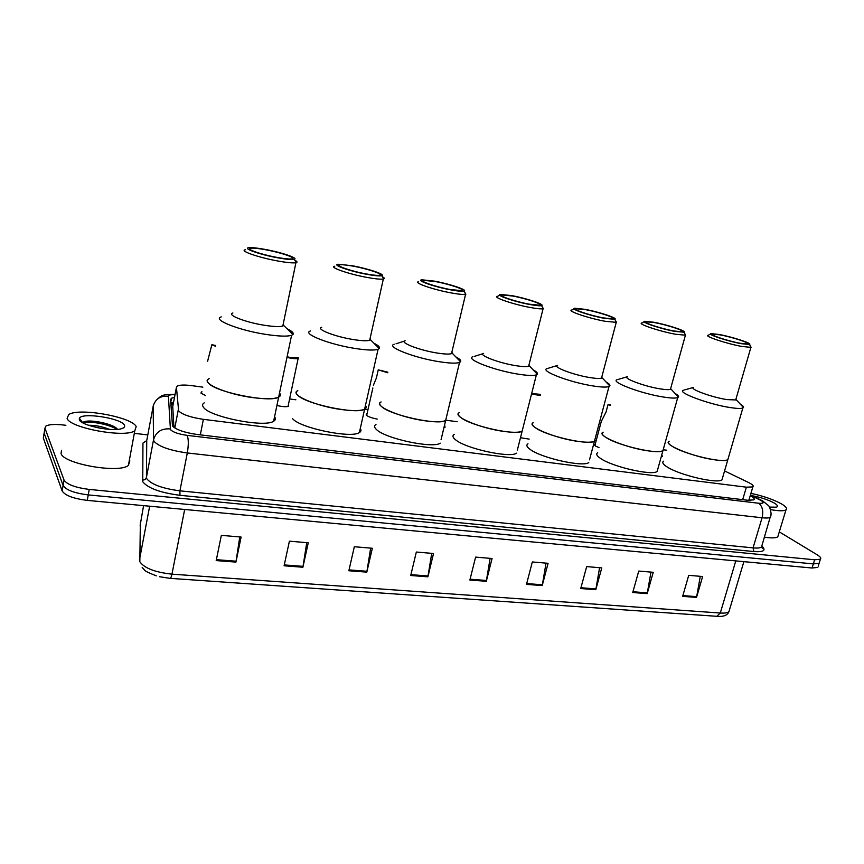 <?xml version="1.0" encoding="UTF-8"?>
<svg xmlns="http://www.w3.org/2000/svg" width="864" height="864" viewBox="0 0 864 864"><rect width="100%" height="100%" fill="white"/><g stroke="black" fill="none" stroke-linecap="round" stroke-linejoin="round"><path stroke-width="1.3" d="M288.403 404.633L288.695 406.242C286.546 407.052 282.614 406.793 276.923 405.486M377.212 419.083C372.114 418.111 368.561 416.869 366.53 415.346L366.401 413.986L367.06 413.748M599.022 447.638L595.436 445.986L594.605 444.42L595.231 444.215M205.697 395.604L201.02 393.206L201.949 391.77M202.856 387.148L191.948 385.668C184.756 384.739 179.885 384.869 177.347 386.024L176.429 387.299L178.643 410.908C182.38 414.601 190.62 417.409 203.375 419.342L746.377 487.177L752.836 486.929C754.013 485.978 752.501 484.466 748.289 482.371L724.561 470.934M172.746 406.652L173.923 427.367M666.684 450.22L663.768 449.82M596.182 440.629L595.285 440.51M457.261 421.74L446.148 420.228M367.988 409.601L364.684 409.158M295.888 399.794L289.613 398.941M444.798 425.876L445.057 427.27L443.956 427.572M529.168 439.117L520.484 437.713M662.051 455.339L662.31 456.419L661.262 456.667M174.517 397.364L171.493 398.218L170.575 399.535L172.487 425.93C176.18 429.754 184.421 432.605 197.219 434.495L747.414 500.224L753.851 499.889C754.974 498.992 753.775 497.578 750.244 495.655M779.296 531.878L817.225 554.828C820.39 556.794 821.448 558.252 820.379 559.224L814.633 559.786L89.219 489.424C75.406 487.642 67.003 484.52 64.044 480.06L44.971 428.188L45.868 426.092C48.881 424.451 54.486 424.062 62.705 424.926L65.891 425.304M134.935 433.404L147.798 434.916M820.379 559.224L819.104 563.317L819.472 562.129L819.104 563.317L813.348 563.9L88.247 494.91C74.434 493.15 66.042 490.018 63.094 485.514L44.14 433.112L44.399 431.568M749.012 499.813L750.103 500.429M170.78 402.98L173.588 402.224M818.197 566.201L819.104 563.317L813.348 563.9L88.247 494.91C74.434 493.15 66.042 490.018 63.094 485.514L44.14 433.112L44.971 428.188M700.283 576.32L696.535 597.413L702.637 576.526L688.727 575.327L682.646 596.344L696.535 597.413M650.97 572.098L647.201 593.633L653.238 572.292L638.744 571.061L632.74 592.52L647.201 593.633M599.594 567.702L595.804 589.691L601.765 567.896L586.667 566.6L580.727 588.535L595.804 589.691M546.026 563.123L542.225 585.576L548.089 563.306L532.332 561.956L526.489 584.377L542.225 585.576M239.771 536.933L235.926 562.097L241.121 537.052L221.346 535.356L216.194 560.585L235.926 562.097M306.742 542.657L302.897 567.238L308.264 542.786L289.408 541.177L284.083 565.79L302.897 567.238M370.656 548.122L366.811 572.13L372.341 548.273L354.326 546.728L348.851 570.758L366.811 572.13M431.719 553.349L427.885 576.817L433.544 553.5L416.34 552.031L410.713 575.5L427.885 576.817M490.115 558.338L486.302 581.288L492.07 558.511L475.61 557.107L469.876 580.036L486.302 581.288M817.83 567.4L812.074 568.015L87.264 500.386C73.462 498.647 65.092 495.504 62.143 490.957L43.308 438.026L43.567 436.46M136.199 426.6L134.795 430.78C125.42 438.188 69.466 428.015 67.09 418.327L68.753 414.558C78.991 407.387 132.073 416.988 136.199 426.6M129.373 460.102L129.848 460.858L128.39 465.437C118.908 473.677 63.245 463.892 61.031 453.438L61.571 450.328M79.348 419.796L79.369 418.262C81.832 412.052 121.63 418.262 124.405 425.185C125.183 426.686 124.254 427.831 121.608 428.641C112.147 431.978 80.924 425.477 79.348 419.796M117.407 429.343C114.815 424.505 93.431 419.731 85.622 421.34L82.577 422.539L79.369 418.262M101.066 428.36L96.034 427.378M109.469 429.354C101.855 426.47 94.91 425.131 88.636 425.304M116.392 428.209C109.004 423.565 91.368 420.347 84.791 421.578L83.905 421.751M116.856 429.386C109.004 423.986 87.761 420.574 82.847 422.831M274.558 416.804C275.94 418.619 275.627 420.098 273.629 421.254L278.662 397.138C269.849 403.175 214.078 391.9 208.202 382.795C206.82 381.056 207.133 379.674 209.142 378.659C199.433 382.482 226.163 394.265 253.076 397.634C265.81 399.233 274.342 399.071 278.662 397.138C280.649 396.09 280.94 394.718 279.526 393.001M273.629 421.254C264.708 427.896 209.142 416.869 203.418 407.203C202.09 405.41 202.37 403.952 204.271 402.829M287.053 328.752C292.054 331.15 294.008 333.061 292.928 334.476L291.589 335.286C287.345 336.636 278.824 336.344 266.004 334.422C238.928 330.361 211.691 319.507 221.27 316.894M283.273 323.752L283.727 325.512L282.809 326.03C279.763 326.948 273.694 326.7 264.578 325.296C245.473 322.369 226.163 314.788 232.88 312.995M294.797 260.194C297.108 261.382 297.616 262.192 296.309 262.634L295.92 262.721C292.939 263.207 286.87 262.624 277.7 260.971C258.476 257.537 238.799 250.636 245.419 249.761M265.27 249.437C281.588 252.418 298.847 258.239 294.235 259.308C291.827 259.859 286.254 259.34 277.528 257.774C259.751 254.578 241.888 248.216 248.962 247.687C252.018 247.417 257.45 248 265.27 249.437M276.988 257.407C261.241 254.567 245.106 248.94 250.506 248.249C253.098 247.882 258.185 248.389 265.777 249.782C281.178 252.59 297.205 258.109 291.967 258.887C289.505 259.254 284.515 258.768 276.988 257.407M360.277 428.576C361.422 430.207 361.12 431.536 359.381 432.562L364.619 409.19C356.756 414.742 305.208 403.974 297.626 395.107C295.726 393.196 295.79 391.705 297.821 390.647C288.522 394.319 316.192 406.404 342.144 409.633C353.408 411.059 360.893 410.908 364.619 409.19C366.347 408.262 366.628 407.03 365.45 405.486M359.381 432.562C351.41 438.664 300.056 428.09 292.615 418.716M373.972 343.256C378.432 345.492 380.192 347.252 379.253 348.548L378.065 349.294C374.425 350.503 366.941 350.255 355.622 348.538C329.519 344.639 301.331 333.493 310.478 330.977M370.148 338.213L370.505 339.779L369.695 340.254C367.092 341.075 361.757 340.87 353.7 339.617C335.286 336.809 315.295 329.011 321.721 327.294M382.342 276.718C384.372 277.787 384.815 278.532 383.681 278.932L383.335 279.018C380.786 279.45 375.462 278.942 367.362 277.484C348.851 274.19 328.471 267.084 334.778 266.231M352.49 265.788C368.248 268.65 386.111 274.666 381.726 275.702C379.674 276.199 374.792 275.756 367.081 274.363C349.985 271.296 331.463 264.751 338.202 264.254L352.49 265.788M366.433 273.985C351.281 271.264 334.562 265.464 339.714 264.794C341.917 264.46 346.388 264.902 353.106 266.144C367.934 268.834 384.545 274.525 379.566 275.27C377.46 275.616 373.086 275.195 366.433 273.985M441.072 439.636L445.651 420.509C438.62 425.628 390.701 415.314 381.694 406.685C379.274 404.611 379.08 403.024 381.1 401.933C372.2 405.443 400.81 417.809 425.833 420.908C435.823 422.183 442.422 422.053 445.651 420.509L446.429 417.226M440.23 443.167C433.102 448.794 385.355 438.642 376.488 429.548C374.112 427.356 373.939 425.66 375.991 424.451M455.836 356.908C459.81 358.981 461.387 360.601 460.566 361.778L459.529 362.459C456.386 363.539 449.798 363.323 439.754 361.789C414.623 358.052 385.474 346.637 394.2 344.228M451.937 351.821L452.218 353.192L451.505 353.635C449.258 354.37 444.56 354.175 437.422 353.074C419.677 350.374 398.995 342.382 405.13 340.74M464.702 292.248L465.577 294.332C463.385 294.721 458.708 294.278 451.526 292.982C433.706 289.818 412.636 282.528 418.64 281.707M434.527 281.156C449.723 283.91 468.191 290.099 464.033 291.103C462.283 291.568 457.985 291.179 451.148 289.937C434.7 286.988 415.541 280.282 421.945 279.806L434.527 281.156M450.414 289.548C435.823 286.934 418.532 280.984 423.436 280.336L435.218 281.524C449.507 284.116 466.69 289.958 461.959 290.682L450.414 289.548M517.363 450.047L522.137 431.168C515.851 435.888 471.053 425.995 460.879 417.593C457.942 415.357 457.477 413.694 459.475 412.582C450.954 415.93 480.492 428.544 504.598 431.514C513.497 432.659 519.34 432.54 522.137 431.168L522.871 428.274M516.575 453.168C510.192 458.341 465.556 448.567 455.522 439.754C452.628 437.411 452.185 435.629 454.216 434.398M533.066 369.792C536.587 371.693 538.002 373.172 537.3 374.231L536.382 374.846C533.66 375.818 527.839 375.624 518.908 374.263C494.705 370.667 464.605 359.003 472.943 356.713M529.049 364.63L528.649 366.228C526.705 366.887 522.547 366.714 516.197 365.731C499.111 363.139 477.76 354.974 483.613 353.408M542.322 306.882L543.089 308.75C541.199 309.107 537.062 308.718 530.68 307.562C513.529 304.517 491.778 297.054 497.491 296.266M511.823 295.639C526.468 298.296 545.53 304.636 541.588 305.618C540.086 306.029 536.296 305.683 530.204 304.582C514.404 301.763 494.608 294.905 500.699 294.44L511.823 295.639M529.394 304.193C515.354 301.676 497.502 295.585 502.168 294.97L512.59 296.017C526.349 298.501 544.093 304.484 539.6 305.197L529.394 304.193M589.496 459.842L594.454 441.223C588.827 445.576 546.739 436.061 535.594 427.885C532.159 425.52 531.414 423.77 533.358 422.658C525.215 425.844 555.66 438.674 578.88 441.526C586.829 442.541 592.024 442.444 594.454 441.223L595.134 438.685M588.773 462.586C583.049 467.359 541.102 457.942 530.107 449.377C526.716 446.904 526.003 445.046 527.98 443.804M606.02 381.942C609.142 383.681 610.405 385.031 609.811 385.97L609.001 386.543C606.647 387.407 601.474 387.234 593.503 386.014C570.197 382.568 539.19 370.688 547.15 368.507M601.873 376.704L601.506 378.108C599.821 378.691 596.138 378.551 590.458 377.665C574.009 375.17 552.01 366.854 557.593 365.364M615.578 320.674L616.248 322.348L605.254 321.289C588.751 318.362 566.341 310.748 571.774 309.992M584.777 309.312C598.882 311.861 618.527 318.352 614.79 319.302L604.703 318.384C589.518 315.673 569.106 308.675 574.906 308.243L584.777 309.312M603.828 317.984C590.317 315.576 571.925 309.355 576.364 308.761L585.608 309.69C598.849 312.077 617.134 318.2 612.868 318.87L603.828 317.984M663.541 448.492L662.926 450.716C657.871 454.734 618.149 445.576 606.215 437.616C602.284 435.121 601.268 433.307 603.158 432.194C595.372 435.218 626.681 448.232 649.037 450.976C656.165 451.894 660.798 451.807 662.926 450.716L663.541 448.492M657.806 469.076L657.137 471.474C651.996 475.891 612.403 466.808 600.62 458.482C596.732 455.879 595.75 453.956 597.672 452.725M675.043 393.422C677.808 394.999 678.942 396.22 678.434 397.062L677.722 397.58C675.67 398.369 671.069 398.207 663.908 397.105C641.488 393.8 609.595 381.726 617.188 379.652M670.766 388.098L670.432 389.329C668.963 389.858 665.68 389.729 660.582 388.93C644.76 386.543 622.134 378.086 627.458 376.661M684.828 333.698L685.422 335.189L675.626 334.249C659.761 331.441 636.714 323.676 641.887 322.963M653.746 322.24C667.332 324.691 687.528 331.312 683.986 332.219L675.011 331.409C660.431 328.817 639.425 321.689 644.944 321.278L653.746 322.24M674.071 331.009C661.079 328.687 642.168 322.358 646.391 321.786L654.631 322.618C667.364 324.907 686.167 331.15 682.128 331.798L674.071 331.009M728.395 457.747L727.834 459.691C723.298 463.417 685.649 454.583 673.056 446.818C668.66 444.215 667.375 442.346 669.19 441.234C661.748 444.118 693.878 457.294 715.414 459.907C721.829 460.75 725.965 460.674 727.834 459.691L728.395 457.747M722.574 477.792L721.969 479.887C717.336 483.97 679.817 475.2 667.375 467.1C663.023 464.389 661.77 462.413 663.617 461.182M740.426 404.276C742.878 405.702 743.882 406.804 743.461 407.56L742.835 408.024C741.042 408.737 736.927 408.586 730.49 407.603C708.912 404.428 676.188 392.18 683.435 390.215M736.02 398.876L735.707 399.946L726.916 399.589C711.677 397.289 688.468 388.714 693.544 387.364M750.373 346.021L750.902 347.339L742.165 346.507C726.894 343.807 703.253 335.912 708.178 335.232M719.042 334.476C732.132 336.83 752.846 343.58 749.498 344.455L741.485 343.721C727.466 341.237 705.91 334.001 711.18 333.612L719.042 334.476M740.502 343.321C727.996 341.096 708.599 334.649 712.616 334.109L719.982 334.854C732.229 337.057 751.529 343.408 747.684 344.034L740.502 343.321M750.924 493.366C762.88 495.871 772.999 499.349 781.294 503.798C786.002 506.542 787.558 508.572 785.97 509.879C783.81 511.164 778.68 511.067 770.558 509.598M778.367 534.935L777.805 536.792C775.883 538.099 771.444 538.229 764.478 537.181M752.296 495.752C760.698 497.286 767.956 499.684 774.068 502.934C777.611 505.04 778.367 506.455 776.336 507.179L769.424 507.082M769.954 507.157L769.306 506.682M215.503 346.27L211.853 344.725L207.619 361.195M211.853 344.725L215.654 345.47M286.978 357.372C292.399 358.646 296.136 358.992 298.156 358.42L298.523 357.815L295.164 357.61C293.641 358.009 290.952 357.728 287.107 356.756M387.731 372.762L378.238 369.857L376.423 377.914L373.378 385.258M378.238 369.857L387.86 372.179M531.533 394.049L540.27 395.496M531.652 393.541L540.562 394.373M610.297 405.464L608.04 404.568L606.085 411.901L601.268 421.524L594.864 445.576M608.04 404.568L610.438 404.924M174.798 427.961L178.254 409.946M173.167 404.438L170.91 404.989M200.329 434.862L203.375 419.342M172.616 407.279L176.429 387.299M742.694 499.651L746.377 487.177M175.025 394.697C170.737 394.546 168.534 395.053 168.404 396.23L170.435 429.592C172.908 432.184 178.448 434.106 187.067 435.359L758.646 503.237C763.679 503.647 764.478 502.729 761.044 500.494L750.384 495.191M770.947 515.57L770.494 517.212C769.198 518.044 766.39 518.227 762.07 517.763L187.304 452.963C169.884 450.479 158.771 446.569 153.965 441.234L153.522 439.83L146.448 477.317L146.869 478.84C151.567 484.553 162.583 488.549 179.917 490.838L753.052 547.873C757.361 548.284 760.18 548.014 761.497 547.074L762.026 545.346M762.091 546.264C766.271 550.444 763.538 552.204 753.894 551.556L179.96 495.31L179.917 490.838L187.304 452.963C188.708 444.571 188.633 438.696 187.067 435.359M762.502 500.807L759.78 499.813M179.96 495.31C160.412 492.75 148.014 488.236 142.754 481.766L142.949 443.081L146.74 440.597L146.448 477.317C145.865 479.272 144.482 480.179 142.301 480.038M64.044 480.06L62.143 490.957M89.219 489.424L87.264 500.386M814.633 559.786L812.074 568.015M170.186 428.911C161.449 428.285 155.898 431.924 153.522 439.83L153.187 406.166L146.858 439.97M168.404 396.23C160.434 395.615 155.358 398.92 153.187 406.166L153.328 405.508M758.646 503.237C762.448 506.218 763.592 511.067 762.07 517.763L753.052 547.873L753.894 551.556M171.245 399.524L170.575 399.578M140.346 522.72L139.828 561.73C144.331 568.166 155.045 572.303 171.958 574.16C171.353 577.001 170.662 578.394 169.895 578.34L159.44 576.698M139.439 559.98L149.666 506.207M143.575 505.634L140.152 525.398M170.078 578.351L716.774 616.302L720.295 613.03C724.658 613.31 727.531 612.857 728.935 611.669L729.562 609.574M184.669 509.468L171.958 574.16L720.295 613.03L735.782 560.898M43.308 438.026L44.14 433.112M486.464 580.478L470.081 579.215M428.058 575.975L410.918 574.657M366.984 571.277L349.045 569.894M303.059 566.363L284.267 564.916M236.077 561.2L216.378 559.688M542.398 584.777L526.694 583.578M595.976 588.902L580.943 587.747M647.374 592.866L632.945 591.754M696.708 596.657L682.862 595.598M366.401 413.986L366.174 414.968M594.605 444.42L594.432 445.079M201.28 392.018L201.042 393.228M173.372 403.358L170.856 404.136M748.85 500.364L752.836 486.929M761.735 546.318C762.988 548.003 763.258 548.694 762.534 548.413L761.497 547.074L771.142 513.95C770.472 509.101 769.511 506.261 768.258 505.418L762.588 500.85L750.481 494.867M175.1 394.265L165.521 394.589C161.471 396.101 162.972 394.33 157.259 399.211M170.737 402.203L171.493 398.218M743.872 561.654L728.935 611.669C727.445 615.319 723.514 616.874 717.142 616.324M142.182 567.421L144.623 570.089C144.634 570.856 148.543 572.789 156.341 575.856M134.795 430.78L128.39 465.437M85.622 421.34L84.791 421.578M278.662 397.138L291.589 335.286M283.727 325.512L292.928 334.476M282.809 326.03L295.92 262.721M294.235 259.308L296.309 262.634M250.236 249.61L250.506 248.249M364.619 409.19L378.065 349.294M370.505 339.779L379.253 348.548M369.695 340.254L383.335 279.018M381.726 275.702L383.681 278.932M339.444 266.015L339.714 264.794M445.651 420.509L459.529 362.459M452.218 353.192L460.566 361.778M451.505 353.635L465.577 294.332M464.033 291.103L465.88 294.246M423.176 281.426L423.436 280.336M404.546 341.042L396.058 343.786M522.137 431.168L536.382 374.846M529.276 365.828L537.3 374.231M528.649 366.228L543.089 308.75M541.588 305.618L543.359 308.675M501.93 295.92L502.168 294.97M483.17 353.624L474.584 356.314M499.759 295.024L497.815 296.212M594.454 441.223L609.001 386.543M602.057 377.741L609.811 385.97M601.506 378.108L616.248 322.348M614.79 319.302L616.486 322.272M576.148 309.593L576.364 308.761M557.258 365.515L548.608 368.14M574.074 308.74L572.065 309.949M677.722 397.58L657.137 471.474M670.918 388.994L678.434 397.062M670.432 389.329L685.422 335.189M683.986 332.219L685.627 335.124M646.196 322.52L646.391 321.786M627.221 376.769L618.494 379.328M644.231 321.7L642.146 322.92M742.835 408.024L721.969 479.887M736.139 399.643L743.461 407.56M735.707 399.946L750.902 347.339M749.498 344.455L751.086 347.285M712.433 334.746L712.616 334.109M693.392 387.439L684.601 389.912M710.554 333.968L708.404 335.189M785.97 509.879L777.805 536.792M298.156 358.42L288.014 406.49M372.87 387.925L366.671 415.465"/></g></svg>
